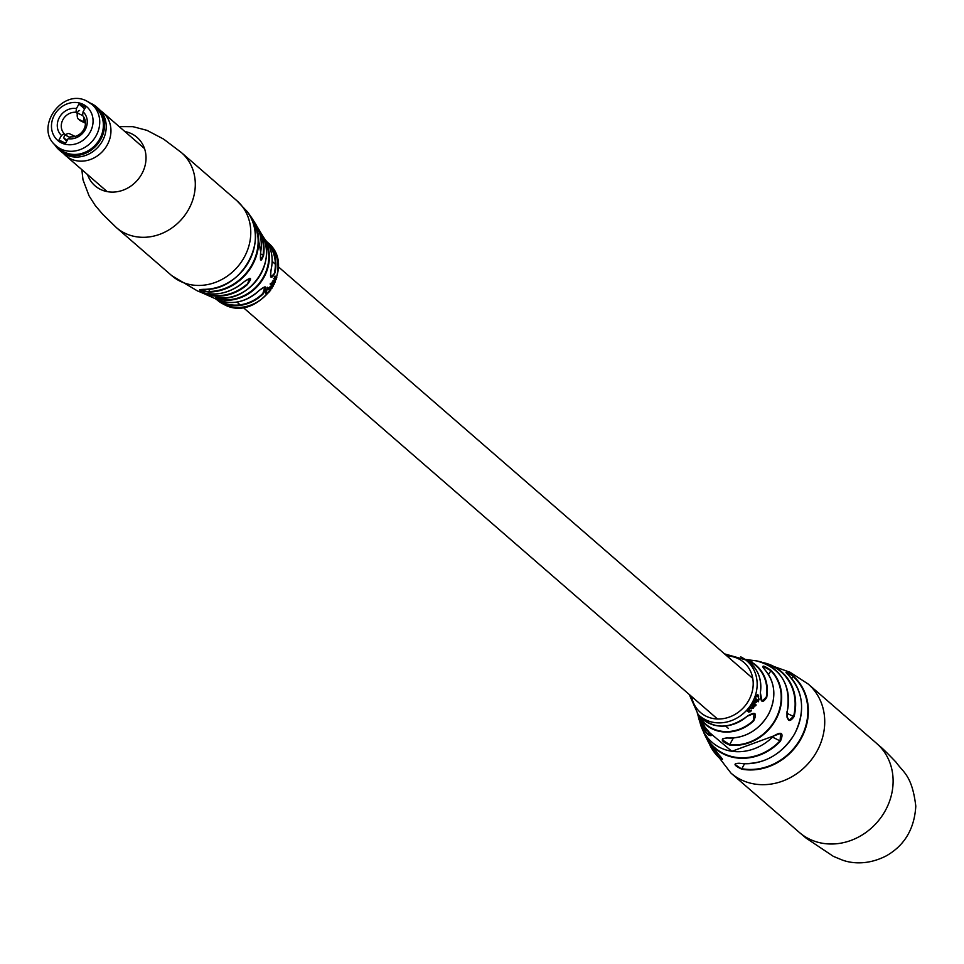 <?xml version="1.0" encoding="UTF-8"?>
<svg xmlns="http://www.w3.org/2000/svg" width="964" height="964" viewBox="0 0 964 964"><rect width="100%" height="100%" fill="white"/><g stroke="black" fill="none" stroke-linecap="round" stroke-linejoin="round"><path stroke-width="1.45" d="M272.378 286.272A37.439 33.113 -49.1 0 0 272.595 285.874A37.439 33.113 -49.1 0 0 272.716 285.681L271.402 284.247A38.367 33.933 -49.1 0 1 271.282 284.452A38.367 33.933 -49.1 0 1 270.968 285.019L272.836 286.706A38.138 33.728 -49.1 0 0 273.27 285.947M244.205 281.669C251.544 276.56 252.52 277.62 247.109 284.838L249.857 278.331L244.205 281.669A46.103 40.765 -49.1 0 1 197.5 290.959L171.797 275.68A49.634 43.898 -49.1 0 0 180.413 281.343A49.634 43.898 -49.1 0 0 244.145 257.436A49.634 43.898 -49.1 0 0 236.867 200.693L181.377 152.553A49.634 43.898 -49.1 0 1 188.667 209.309A49.634 43.898 -49.1 0 1 124.922 233.204A49.634 43.898 -49.1 0 1 116.319 227.54L102.594 214.153L95.231 205.477L89.074 195.873L82.988 179.798L81.844 169.64M247.109 284.838A44.151 39.042 130.9 0 1 203.561 293.466L214.767 298.454A39.343 34.8 -49.1 0 0 259.473 290.212L259.497 290.224C266.438 284.874 267.715 286.079 263.28 293.815A38.427 33.981 130.9 0 1 216.864 299.768A38.427 33.981 130.9 0 1 215.96 299.093L217.478 300.25A38.271 33.848 -49.1 0 0 223.756 304.311A38.271 33.848 -49.1 0 0 267.293 293.755L269.595 291.526L268.076 292.863L266.438 292.634L266.992 289.2L265.871 293.321L267.293 293.755M269.691 290.405A37.439 33.113 -49.1 0 0 270.149 289.766L269.571 287.802L271.679 288.622A38.138 33.728 -49.1 0 0 272.149 287.875L270.751 286.645M271.221 288.188A37.439 33.113 -49.1 0 0 271.607 287.573L270.269 286.392L270.908 286.754L268.992 288.585L267.956 287.67A38.476 34.017 -49.1 0 1 267.45 288.393L270.149 290.827A38.138 33.728 -49.1 0 0 270.667 290.116M208.923 292.032C198.933 290.694 197.162 289.79 203.597 289.333L199.693 289.574L208.923 292.032A47.634 42.127 130.9 0 0 252.339 265.16A47.634 42.127 130.9 0 0 251.917 218.153L255.617 223.973L260.702 252.122L260.485 259.75L263.606 255.255C260.87 262.642 259.894 261.581 260.69 252.086L260.702 252.122M215.924 297.707L224.877 300.25C215.117 298.406 213.285 297.635 219.346 297.936L219.37 297.948A42.428 37.524 -49.1 0 0 260.786 274.089A42.428 37.524 -49.1 0 0 261.365 233.71L258.954 229.625A44.151 39.042 130.9 0 1 263.606 255.255M270.607 283.838L270.426 284.657L270.956 283.705L270.282 283.38M270.426 284.657L270.209 284.043M271.185 269.197L271.173 269.257C270.378 274.945 270.342 277.512 271.125 276.957L275.005 272.788C271.258 279.717 269.992 278.512 271.185 269.197A39.343 34.8 -49.1 0 0 265.474 240C271.595 248.375 273.511 258.123 271.197 269.233M273.439 284.296A37.439 33.113 -49.1 0 0 273.704 283.729L273.041 281.596L273.836 281.235L275.029 282.332A38.138 33.728 -49.1 0 0 275.355 281.524L273.848 280.223M273.041 281.596L273.836 281.235L273.041 281.596M203.597 289.333A48.995 43.332 -49.1 0 0 248.82 261.69A48.995 43.332 -49.1 0 0 246.88 211.249L236.867 200.693M275.981 277.74L275.571 279.319L275.981 277.74A37.439 33.113 -49.1 0 0 276.15 277.295L274.788 276.198L275.547 276.331L274.065 278.596L275.355 277.21L275.499 280.259L276.548 278.162A38.138 33.728 -49.1 0 0 276.776 277.415L275.222 276.15M274.547 277.62L275.294 277.162L274.547 277.62M275.306 280.163L275.499 280.259A38.271 33.848 -49.1 0 1 275.114 281.247M274.547 281.862A37.439 33.113 -49.1 0 0 274.764 281.343L273.402 280.15L274.113 280.379L272.342 282.404A38.367 33.933 -49.1 0 1 272.005 283.091L273.897 284.742A38.138 33.728 -49.1 0 0 274.282 283.958M269.571 287.802L270.474 287.525L269.571 287.802M218.009 300.033A38.018 33.62 -49.1 0 0 262.871 293.418L264.98 286.826L259.497 290.224C245.145 303.07 230.239 305.805 214.767 298.454M265.437 291.465L266.438 292.634M266.51 289.128L267.112 289.586M265.618 293.032L267.353 293.056M270.149 289.766L269.462 289.031M268.715 288.453L269.836 287.152M267.341 287.248L268.992 288.585M272.716 285.681L270.727 283.922M273.704 283.729L272.969 282.693M271.896 282.283L272.595 282.548M273.607 278.403L274.342 278.608M274.583 279.958L276.186 279.367M276.439 278.066L275.728 277.921L276.427 278.102M276.15 277.295L276.776 277.415M276.174 278.97L274.848 279.126M275.584 277.391L274.848 277.234M250.363 216.599L250.773 216.538A47.634 42.127 130.9 0 1 251.917 218.153L249.061 214.37M90.267 103.1A28.486 25.197 130.9 0 1 91.58 103.678A28.486 25.197 130.9 0 1 96.52 106.932A28.486 25.197 130.9 0 1 98.943 142.335A28.486 25.197 130.9 0 1 64.118 153.228A28.486 25.197 130.9 0 1 59.178 149.974A28.486 25.197 130.9 0 1 54.502 144.323M96.52 106.932L98.232 108.414A28.486 25.197 130.9 0 1 100.654 143.817A28.486 25.197 130.9 0 1 65.829 154.71A28.486 25.197 130.9 0 1 60.889 151.456L59.178 149.974M100.461 110.643A28.486 25.197 130.9 0 1 102.979 112.535A28.486 25.197 130.9 0 1 105.389 147.926A28.486 25.197 130.9 0 1 70.577 158.819A28.486 25.197 130.9 0 1 65.636 155.578A28.486 25.197 130.9 0 1 63.407 153.348M91.231 103.811A28.185 24.919 130.9 0 1 91.327 103.859A28.185 24.919 130.9 0 1 100.34 139.286A28.185 24.919 130.9 0 1 64.166 152.866A28.185 24.919 130.9 0 1 55.346 145.178M66.721 141.202L64.106 138.442A2.073 0.94 -64.1 0 1 64.058 136.84A2.073 0.94 -64.1 0 1 65.191 135.056A10.845 4.928 -64.1 0 1 69.637 133.779A10.845 4.928 -64.1 0 1 70.047 134.032M85.459 122.705L78.349 119.078A10.845 4.928 -64.1 0 1 77.409 113.029A2.073 0.94 -64.1 0 1 78.313 111.137A2.073 0.94 -64.1 0 1 79.506 110.547A2.073 0.94 -64.1 0 1 79.566 110.583L79.506 110.547M84.989 122.295A10.845 4.928 -64.1 0 1 83.904 117.259M80.289 120.681A2.073 0.94 -64.1 0 1 80.169 120.645A2.073 0.94 -64.1 0 1 80.084 120.572L78.349 119.078M85.459 123.356L84.808 122.886M87.314 101.377A27.402 24.233 130.9 0 1 92.05 104.498L95.701 107.655A27.402 24.233 130.9 0 1 98.015 141.72A27.402 24.233 130.9 0 1 64.516 152.179A27.402 24.233 130.9 0 1 59.78 149.059L56.141 145.901C33.571 128.489 62.19 87.314 87.073 101.22L92.05 104.498A27.402 24.233 130.9 0 1 94.376 138.551A27.402 24.233 130.9 0 1 60.877 149.01A27.402 24.233 130.9 0 1 56.141 145.901M83.061 111.764A16.027 14.171 130.9 0 1 85.121 129.839A16.027 14.171 130.9 0 1 68.119 138.683L70.77 136.816A12.93 11.435 -49.1 0 0 83.735 129.586A12.93 11.435 -49.1 0 0 82.591 115.523L83.061 111.764L85.591 107.209L78.952 103.992L84.639 108.92M65.516 134.791L64.142 133.598L61.479 135.466L58.949 140.021L65.588 143.238L68.119 138.683M61.479 135.466A16.027 14.171 130.9 0 1 59.419 117.391A16.027 14.171 130.9 0 1 76.433 108.546L78.952 103.992M76.433 108.546L75.963 112.306A12.93 11.435 -49.1 0 0 62.997 119.536A12.93 11.435 -49.1 0 0 64.142 133.598M77.337 113.511L75.963 112.306M749.173 660.087L744.485 659.219M709.251 732.134L708.106 734.207L711.083 735.665L705.13 727.41L697.659 714.312A41.548 36.753 -49.1 0 0 705.106 727.386L705.13 727.41C711.757 734.833 712.697 737.231 707.925 734.58A45.055 39.849 130.9 0 1 698.647 717.999A45.055 39.849 130.9 0 1 698.141 715.758L700.768 725.265A48.055 42.5 -49.1 0 0 720.373 747.751A48.055 42.5 -49.1 0 0 773.598 736.038C781.575 731.146 783.877 732.833 780.479 741.123A50.767 44.898 130.9 0 1 723.675 754.101A50.767 44.898 130.9 0 1 705.299 735.954A50.767 44.898 130.9 0 1 703.166 730.965L707.383 740.147A52.827 46.718 -49.1 0 0 716.698 752.607C723.169 759.198 724.072 761.006 719.397 758.029L722.446 759.283L707.383 740.147M739.376 763.247A52.827 46.718 -49.1 0 0 794.529 733.941A52.827 46.718 -49.1 0 0 788.323 674.957L788.359 674.981C803.566 691.61 805.639 711.287 794.589 734.002C781.129 755.523 762.753 765.283 739.448 763.295L735.484 763.645L735.604 764.814L741.798 769.176C733.688 765.32 732.881 763.343 739.376 763.247L739.521 763.271M741.81 768.706L741.822 768.694A54.767 48.429 -49.1 0 0 800.554 738.569A54.767 48.429 -49.1 0 0 792.986 676.379L791.733 678.644M771.104 670.39A45.055 39.849 130.9 0 1 775.659 719.963A45.055 39.849 130.9 0 1 729.688 745.1L729.676 744.63A44.657 39.488 -49.1 0 0 775.237 719.722A44.657 39.488 -49.1 0 0 770.718 670.583L763.536 666.582L762.657 666.811L764.741 669.619C761.018 664.702 763.139 664.955 771.104 670.39L768.525 674.535M727.049 737.93L726.892 737.918A41.548 36.753 -49.1 0 0 768.26 714.625A41.548 36.753 -49.1 0 0 764.741 669.619M744.557 763.765L741.822 768.694M788.323 674.957C784.238 670.703 785.913 671.101 793.36 676.162L786.732 672.595M764.801 669.655C775.526 682.693 776.707 697.707 768.332 714.698C758.343 730.869 744.557 738.629 726.964 737.978L722.771 738.761L722.759 740.159L729.676 744.63L733.351 738.002M755.439 704.503A36.704 32.463 -49.1 0 1 755.258 704.841A36.704 32.463 -49.1 0 1 755.017 705.274L752.631 703.334A36.295 32.101 -49.1 0 0 752.872 702.901A36.295 32.101 -49.1 0 0 753.065 702.563L755.439 704.503L752.402 702.262M754.463 704.829A35.885 31.728 -49.1 0 0 754.631 704.539A35.885 31.728 -49.1 0 0 754.812 704.214M697.84 714.179A36.861 32.595 -49.1 0 0 708.576 723.096A36.861 32.595 -49.1 0 0 747.269 716.168C755.282 711.299 757.403 712.914 753.631 720.988A38.922 34.427 130.9 0 1 712.167 728.868A38.922 34.427 130.9 0 1 697.55 713.89M744.883 659.328A38.922 34.427 130.9 0 1 749.679 661.184A38.922 34.427 130.9 0 1 766.729 697.37C762.379 703.949 760.259 702.334 760.379 692.526A36.861 32.595 -49.1 0 0 745.208 659.569M719.397 758.029A55.165 48.79 130.9 0 1 710.613 746.534L730.953 773.092A58.949 52.128 -49.1 0 0 741.171 779.816A58.949 52.128 -49.1 0 0 816.857 751.438A58.949 52.128 -49.1 0 0 808.206 684.042L790.07 672.257L762.572 662.485A50.767 44.898 130.9 0 1 767.826 663.883A50.767 44.898 130.9 0 1 772.598 665.823A50.767 44.898 130.9 0 1 794.047 716.65C789.299 723.06 787.01 721.361 787.178 711.553A48.055 42.5 -49.1 0 0 766.693 664.184A48.055 42.5 -49.1 0 0 756.607 660.906C781.069 667.859 791.275 684.765 787.251 711.637L787.178 711.553M729.688 745.1C720.879 741.196 719.951 738.798 726.892 737.918M747.654 711.275L748.691 712.119L750.643 711.613L751.354 710.444L749.209 711.408L749.908 708.781L747.618 710.299A36.295 32.101 -49.1 0 1 747.088 710.89L748.691 712.119M751.522 708.769L753.932 707.058A36.704 32.463 -49.1 0 0 754.354 706.395L751.932 704.503A36.295 32.101 -49.1 0 1 751.462 705.25L753.137 706.684L753.041 707.769L750.45 706.745A36.295 32.101 -49.1 0 1 749.932 707.468L751.559 708.793M753.041 707.769L751.968 707.986L749.847 706.347M758.596 696.586L757.451 694.936L758.174 695.032L755.776 696.153L755.475 697.321L757.981 695.9L758.825 700.009L758.174 695.032L757.258 694.574M756.101 695.381L757.981 695.9M755.258 702.648L756.692 702.141L756.921 700.671L758.319 701.768A36.981 32.704 -49.1 0 0 758.644 700.949L755.125 698.117A36.295 32.101 -49.1 0 1 754.8 698.924L756.499 700.358L756.511 701.539L754.065 700.563A36.295 32.101 -49.1 0 1 753.679 701.358L755.571 702.828M756.511 701.539L754.92 701.563L753.39 700.31M755.535 705.323L756.162 704.925L755.619 705.889M755.306 696.406L756.029 696.562M758.56 698.996L759.246 699.141M755.848 701.31L754.92 701.563L755.848 701.31M754.595 702.382L756.692 702.141M756.258 701.117L756.933 701.334M756.246 700.479L756.921 700.671L756.246 700.454M757.752 701.322A36.162 31.981 -49.1 0 0 757.969 700.768L758.644 700.949M757.969 700.768L754.426 697.912M752.45 707.395L751.378 707.6L752.45 707.395M750.944 708.359L753.173 708.311M753.005 706.54L753.619 706.877L753.017 706.516M753.33 706.708L753.932 707.058M753.342 706.708A35.885 31.728 -49.1 0 0 753.74 706.07L754.354 706.395M753.74 706.07L751.305 704.154M748.172 711.637L750.643 711.613M749.498 709.649L749.546 708.624M747.907 710.335L747.956 709.239L749.389 709.504L748.92 711.203L747.907 710.335L748.413 710.793M748.498 709.697L749.389 709.504M760.355 692.634L761.994 701.141L766.235 697.237A38.524 34.065 -49.1 0 0 746.16 660.099M787.07 717.517L789.01 720.241L793.553 716.493L786.961 713.3M698.49 715.035A38.524 34.065 -49.1 0 0 753.282 720.614L754.149 713.432L747.329 716.204C728.278 730.122 711.697 729.338 697.599 713.854M704.298 732.989A50.357 44.537 -49.1 0 0 780.093 740.762L780.599 733.411L731.857 751.317L700.768 725.265M698.888 717.686A44.657 39.488 -49.1 0 0 708.106 734.207L707.925 734.58M744.859 659.388C756.969 666.425 762.15 677.499 760.415 692.586L760.379 692.526M772.634 737.159L780.479 741.123M786.986 711.661L787.01 716.698L789.01 720.241M794.047 716.65L793.553 716.493A50.357 44.537 -49.1 0 0 764.741 663.304M788.359 674.981L785.973 672.571M87.543 174.58A32.053 28.354 -49.1 0 0 112.704 192.101A32.053 28.354 -49.1 0 0 141.744 174.014A32.053 28.354 -49.1 0 0 124.886 131.538M203.561 293.466A44.151 39.042 130.9 0 1 200.717 292.164L203.561 293.466M271.896 287.609A38.271 33.848 -49.1 0 0 272.583 286.453M268.076 292.863A38.271 33.848 -49.1 0 0 269.884 290.574M265.474 240L262.497 235.77A40.633 35.933 130.9 0 1 263.714 237.493A40.633 35.933 130.9 0 1 263.931 277.379A40.633 35.933 130.9 0 1 224.877 300.25M260.69 252.086A46.103 40.765 -49.1 0 0 255.617 223.973M257.268 226.986A44.151 39.042 130.9 0 1 258.954 229.625L257.268 226.986M260.449 253.833L263.052 255.099A43.742 38.681 -49.1 0 0 258.473 229.745M276.511 277.174A38.271 33.848 -49.1 0 0 267.63 242.434L266.269 241.096A38.427 33.981 130.9 0 1 267.064 241.892A38.427 33.981 130.9 0 1 275.005 272.788M274.475 272.619A38.018 33.62 -49.1 0 0 267.498 243M274.041 283.693A38.271 33.848 -49.1 0 0 274.776 282.054M273.017 285.681A38.271 33.848 -49.1 0 0 273.643 284.476M270.402 289.863A38.271 33.848 -49.1 0 0 271.414 288.357M210.236 288.911L208.802 291.502A47.224 41.765 -49.1 0 0 251.688 265.136A47.224 41.765 -49.1 0 0 250.628 217.105M225.805 297.84L224.769 299.708A40.223 35.572 -49.1 0 0 262.124 279.283A40.223 35.572 -49.1 0 0 263.63 238.228M203.621 292.972A43.742 38.681 -49.1 0 0 246.712 284.404M272.426 282.609L273.125 282.898M275.656 276.957L276.403 277.09M69.986 137.37L65.191 135.056M67.372 140.021L64.106 138.442M82.615 115.547L77.409 113.029M80.169 120.645L85.459 123.199L80.084 120.572M83 104.293A22.232 19.666 -49.1 0 0 54.442 114.969A22.232 19.666 -49.1 0 0 61.539 142.937A22.232 19.666 -49.1 0 0 90.098 132.249A22.232 19.666 -49.1 0 0 83 104.293M876.589 743.365C880.614 747.293 878.746 744.148 896.231 762.379C902.81 772.152 912.028 774.851 915.8 806.157C914.426 828.811 904.618 845.368 886.386 855.803C865.19 866.732 848.079 862.322 841.801 859.84L833.378 856.369L806.073 838.102L799.325 832.414A58.949 52.128 -49.1 0 0 809.555 839.138A58.949 52.128 -49.1 0 0 885.241 810.76A58.949 52.128 -49.1 0 0 876.589 743.365L808.206 684.042M756.607 660.906L746.955 659.653A45.055 39.849 130.9 0 1 749.112 659.834A45.055 39.849 130.9 0 1 749.341 659.87M710.613 746.534A55.165 48.79 130.9 0 1 708.974 743.075L710.613 746.534M740.726 656.87A36.246 32.053 130.9 0 1 745.594 659.858A36.246 32.053 130.9 0 1 752.33 702.443A36.246 32.053 130.9 0 1 705.793 719.891A36.246 32.053 130.9 0 1 698.165 714.517L689.248 694.478M793.36 676.162A55.165 48.79 130.9 0 1 801 738.834A55.165 48.79 130.9 0 1 741.798 769.176M691.634 696.55A33.138 29.306 -49.1 0 0 716.493 718.951A33.138 29.306 -49.1 0 0 748.787 700.322A33.138 29.306 -49.1 0 0 726.88 655.93M753.077 705.6L753.703 705.937M720.301 756.27L719.554 757.632A54.767 48.429 -49.1 0 1 710.335 745.232M728.459 728.483L725.603 726.013M717.517 718.999L243.036 307.347M240.084 304.793L236.927 302.057M752.764 678.379L278.271 266.739M275.318 264.172L272.173 261.437M267.63 242.434C298.274 266.727 258.135 323.579 223.937 304.431L217.478 300.25M171.797 275.68L116.319 227.54M119.187 126.597L132.96 126.67L146.998 130.357L163.567 139.069L181.377 152.553M270.354 287.441L269.715 287.055M273.631 281.114L272.92 280.861M275.065 277.03L274.318 276.861M275.74 279.391L275.017 279.211M261.365 233.71C278.753 259.195 250.929 301.877 219.37 297.948L215.803 297.575M244.229 281.681C229.312 293.936 213.731 297.033 197.5 290.959M203.633 289.345C241.542 291.779 270.86 238.65 246.88 211.249L246.386 210.622M65.636 155.578L107.173 191.619M102.979 112.535L144.516 148.577M75.12 136.43L69.637 133.779M697.659 714.312L697.382 713.505M724.494 653.857L745.594 659.858M799.325 832.414L730.953 773.092M755.824 701.961L755.174 701.72M745.57 659.424L752.547 660.87"/></g></svg>

